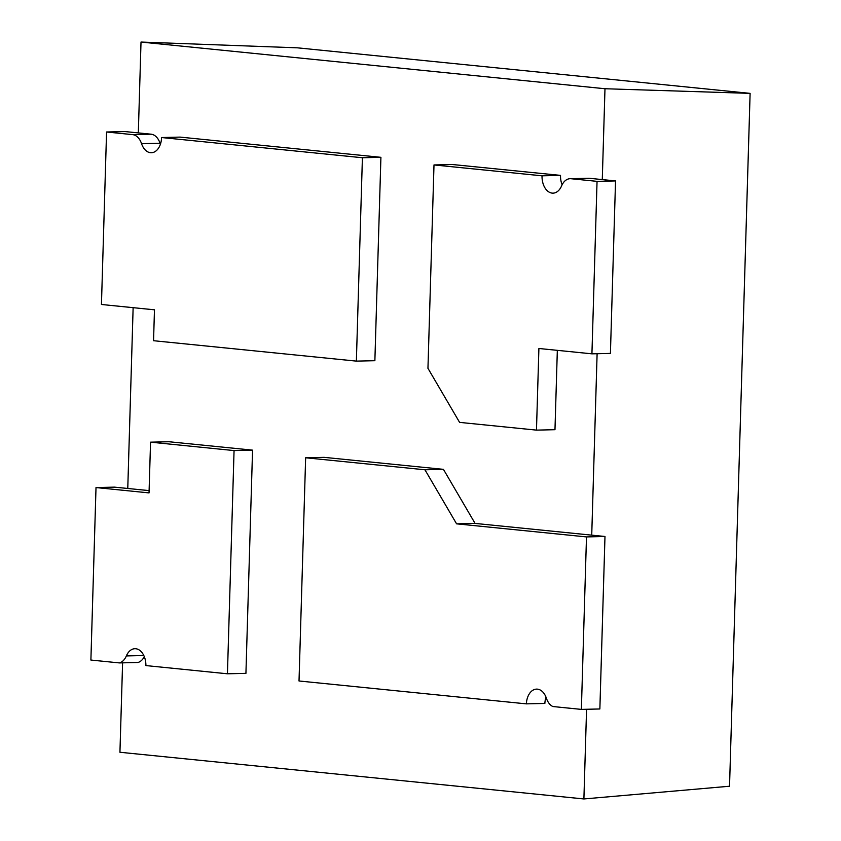 <?xml version="1.0" encoding="UTF-8"?>
<svg xmlns="http://www.w3.org/2000/svg" width="841" height="841" viewBox="0 0 841 841"><rect width="100%" height="100%" fill="white"/><g stroke="black" fill="none" stroke-linecap="round" stroke-linejoin="round"><path stroke-width="1.26" d="M750.109 93.372L297.483 47.832L141.015 42.05L604.984 88.736L750.109 93.372L729.536 786.23L583.896 798.95L119.937 752.264L122.597 662.845M127.769 488.474L133.13 307.669M138.323 132.91L141.015 42.05M604.984 88.736L602.282 179.585M597.11 353.714L591.728 535.16M586.566 709.278L583.896 798.95M581.373 709.394L599.864 708.974L604.984 536.484L586.492 536.915L581.373 709.394L552.831 706.524A16.273 10.607 88.7 0 1 546.377 698.188A16.273 10.607 -91.3 0 0 536.579 689.115A16.273 10.607 -91.3 0 0 526.361 703.864L544.863 703.433A16.273 10.607 -91.3 0 1 546.019 697.2M586.492 536.915L456.579 523.838L424.947 469.783L305.64 457.777L299.018 680.989L526.361 703.864M305.64 457.777L324.142 457.346L443.438 469.352L475.081 523.417L604.984 536.484M475.081 523.417L456.579 523.838M443.438 469.352L424.947 469.783M150.55 442.166L169.041 441.746L252.552 450.145L245.929 673.357L227.438 673.788L234.061 450.576L150.55 442.166L149.036 492.9L96.011 487.559L90.891 660.048L119.433 662.918L137.935 662.487A16.273 10.607 88.7 0 0 144.305 656.663M96.011 487.559L114.513 487.139L149.109 490.618M252.552 450.145L234.061 450.576M143.811 655.528L126.35 655.927A16.273 10.607 -91.3 0 1 134.917 648.705A16.273 10.607 -91.3 0 1 145.903 665.578L227.438 673.788M126.35 655.927A16.273 10.607 88.7 0 1 119.433 662.918M542.035 175.811L433.998 164.941L452.49 164.521L560.527 175.391L542.035 175.811A16.273 10.607 -91.3 0 0 552.148 193.115A16.273 10.607 -91.3 0 0 553.01 193.146A16.273 10.607 -91.3 0 0 561.578 185.924A16.273 10.607 88.7 0 1 570.145 178.691A16.273 10.607 88.7 0 1 571.007 178.723L597.047 181.351L615.538 180.92L610.419 353.409L591.927 353.83L597.047 181.351M570.145 178.691L588.647 178.271A16.273 10.607 88.7 0 1 589.499 178.303L615.538 180.92M560.527 175.391A16.273 10.607 -91.3 0 0 562.114 184.768M557.331 350.35L554.976 429.698L536.474 430.119L538.902 348.489L591.927 353.83M433.998 164.941L427.953 368.316L459.596 422.382L536.474 430.119M106.565 131.995L101.446 304.484L154.471 309.814L153.556 340.71L356.374 361.115L374.876 360.694L380.91 157.32L180.079 137.104L161.577 137.535A16.273 10.607 -91.3 0 1 151.348 152.736A16.273 10.607 -91.3 0 1 150.497 152.705A16.273 10.607 -91.3 0 1 141.551 143.664A16.273 10.607 88.7 0 0 132.605 134.623L106.565 131.995L125.067 131.574L151.107 134.192A16.273 10.607 88.7 0 1 160.042 143.233A16.273 10.607 -91.3 0 0 160.41 144.221M380.91 157.32L362.408 157.74L161.577 137.535M356.374 361.115L362.408 157.74M589.499 178.303L571.007 178.723M151.107 134.192L132.605 134.623M160.042 143.233L141.551 143.664"/></g></svg>
